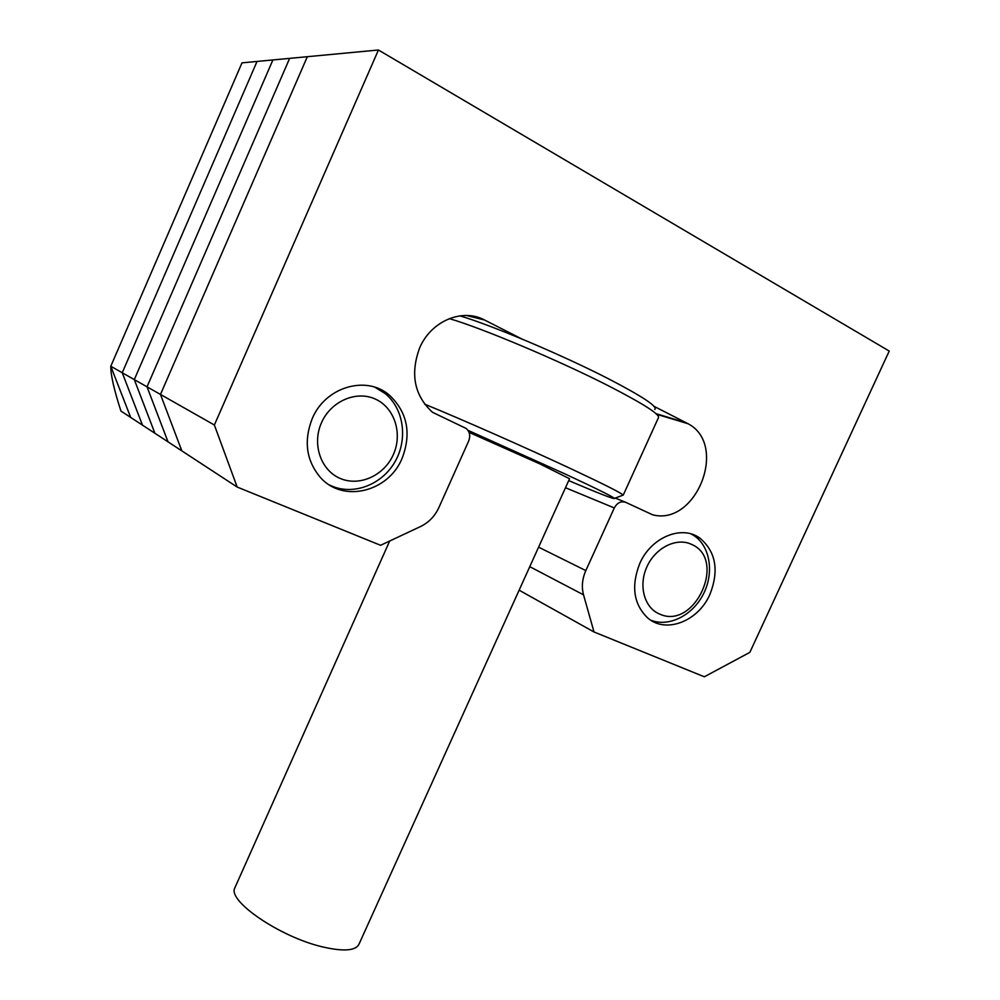<?xml version="1.0" encoding="UTF-8"?>
<svg xmlns="http://www.w3.org/2000/svg" width="1000" height="1000" viewBox="0 0 1000 1000"><rect width="100%" height="100%" fill="white"/><g stroke="black" fill="none" stroke-linecap="round" stroke-linejoin="round"><path stroke-width="1.5" d="M709.9 594.438C698.263 621.388 665.788 634 647.625 617.888C633.575 604.2 630.962 586.062 639.788 563.45C651.137 537.137 682.013 524.587 700.075 538.275C715.938 551.912 719.212 570.638 709.9 594.438M312.2 418.688C303.55 441.125 306.3 460.725 320.45 477.512C343.013 503.263 388.413 491.938 402.088 458.413C411.613 433.387 407.413 412.325 389.487 395.238C366.5 374.875 325.262 386.838 312.2 418.688M521.575 338.862L484.538 320C462.325 307.9 430.975 321.05 419.65 347.912C410.037 374.062 414.325 395.525 432.512 412.3L466.213 428.488C469.775 431.75 470.6 435.925 468.688 441L438.913 507.5C434.9 516.163 428.787 522.487 420.6 526.5L380.588 545.3L237.175 487.05L181.838 450.875L160.475 394.438L214.375 425.012L237.175 487.05M214.375 425.012L378.438 50L889.225 351.062L749.85 652.362L704.338 676.787L594.012 631.975L583.525 594.825L529.775 566.663M654.075 406.35L688.15 423.775C728.45 444.862 696.188 526.5 652.55 514.775L625.8 502.362C621.075 500.825 617.238 502.688 614.3 507.95L565.487 487.725M538.6 547.163L585.825 570.588L614.3 507.95M585.825 570.588C582.2 578.862 581.438 586.938 583.525 594.825M378.438 50L307.337 56.7L160.475 394.438L181.838 450.875L142.487 425.15L122.238 372.762L257.038 61.45L122.238 372.762L142.487 425.15L130.688 417.438L110.787 366.275L242 62.862L272.9 59.95L134.3 379.6L154.913 433.275L134.3 379.6L110.787 366.275L242 62.862M594.012 631.975L519.125 590.188M459.938 315.85C491.912 325.312 562.575 355.163 608.4 378.762C642.5 396.463 657.962 406.7 654.788 409.475M623.225 495.15L658.363 417.875C660.525 414.775 644.137 404.2 609.188 386.188C559.15 360.562 481.475 327.863 449.288 318.612M568.7 480.6C599.087 493.537 614.325 499.462 614.45 498.4C612.4 496.488 596.025 488.375 565.312 474.062L467.962 430.337M424.588 404.137C459.663 418.438 526.625 447.987 571.688 469.1C604.1 484.325 621.263 492.987 623.175 495.087L622.487 495.35M469.038 432.362L539.9 463.913L569.55 478.725L359.2 943.737C356.15 950.825 343.8 951.838 322.15 946.8C279.837 936.875 227.587 901.025 234.75 888.075L235.225 887.025M307.337 56.7L160.475 394.438L147.025 386.825L168.012 441.838L147.025 386.825L134.3 379.6L272.9 59.95L289.637 58.375L147.025 386.825L289.637 58.375L307.337 56.7M694.425 535.925L694.725 535.262M130.688 417.438L110.787 366.275C110.662 374.762 114.038 389.7 120.95 411.075L130.688 417.438M691.35 544.288C676.5 537.25 655.512 547.675 646.988 566.638C638.237 585.5 644.25 607.737 659.412 613.962C694.525 630.763 727.513 559.113 691.35 544.288M691.25 533.987L694.575 536.013C710.525 547.1 714.188 573.6 703.125 594.587C692.237 615.675 668.662 627.388 650.738 620.175M375.5 399.15C356.45 390.15 330.838 401.138 321.463 422.788C311.788 444.3 320.913 470.487 340.325 478.488C359.6 486.788 384.2 475.5 393.363 454.562C402.8 433.738 394.688 407.85 375.5 399.15M374.963 387.262L385.163 393.55C403.925 408.875 408.062 439.288 394.963 461.825C382.062 484.487 354.1 495.525 331.938 486.125L329.5 485.012M484.538 320L466.475 315.487M686.45 422.837L656.425 413.787M615.25 498.1L625.175 502.1M688.15 423.775L656.7 414.275M389.487 395.238L385.163 393.55M700.075 538.275L694.575 536.013M234.75 888.075L389.675 541.025M614.45 498.4L623.175 495.087"/></g></svg>
